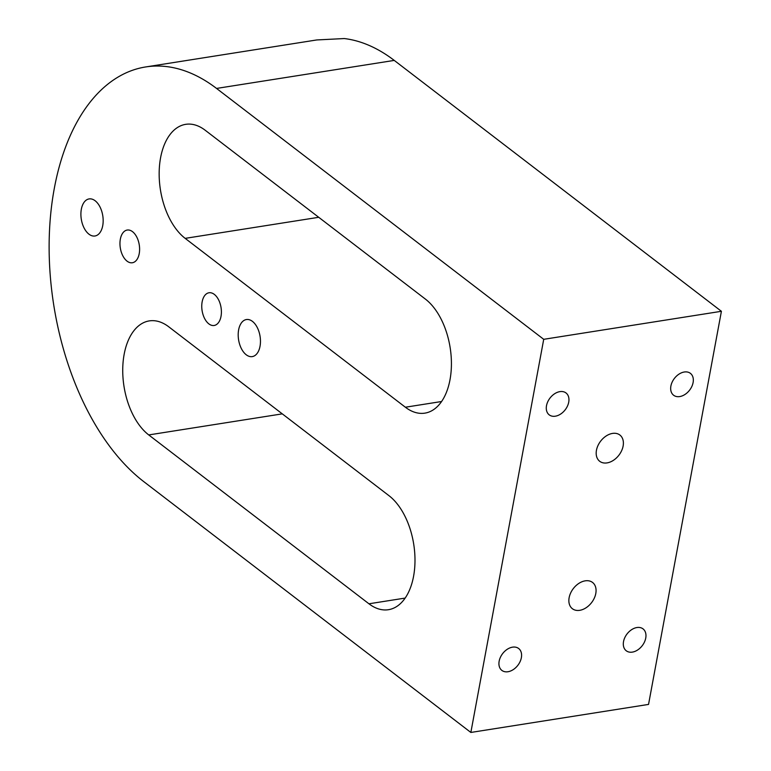 <?xml version="1.0" encoding="UTF-8"?>
<svg xmlns="http://www.w3.org/2000/svg" width="771" height="771" viewBox="0 0 771 771"><rect width="100%" height="100%" fill="white"/><g stroke="black" fill="none" stroke-linecap="round" stroke-linejoin="round"><path stroke-width="1.16" d="M205.202 130.251A60.707 35.187 -99 0 0 185.724 124.333A60.707 35.187 -99 0 0 160.58 157.766A60.707 35.187 -99 0 0 185.165 238.364L405.373 407.223A60.707 35.187 -99 0 0 424.86 413.14A60.707 35.187 -99 0 0 451.421 364.105A60.707 35.187 -99 0 0 425.419 299.109L205.202 130.251M124.15 354.332A60.707 35.187 81 0 1 149.295 320.9A60.707 35.187 81 0 1 168.772 326.817L388.979 495.676A60.707 35.187 81 0 1 414.991 560.671A60.707 35.187 81 0 1 388.42 609.707A60.707 35.187 81 0 1 368.943 603.789L148.736 434.931A60.707 35.187 81 0 1 124.15 354.332M579.734 610.324A16.557 11.517 127.5 0 0 594.287 598.161A16.557 11.517 127.5 0 0 592.542 582.442A16.557 11.517 127.5 0 0 585.199 580.842A16.557 11.517 127.5 0 0 570.646 592.995A16.557 11.517 127.5 0 0 572.39 608.724A16.557 11.517 127.5 0 0 579.734 610.324M607.056 462.899A16.557 11.517 127.5 0 0 621.609 450.736A16.557 11.517 127.5 0 0 619.865 435.017A16.557 11.517 127.5 0 0 612.521 433.418A16.557 11.517 127.5 0 0 597.968 445.571A16.557 11.517 127.5 0 0 599.713 461.299A16.557 11.517 127.5 0 0 607.056 462.899M507.983 671.734A13.801 9.599 127.5 0 0 520.107 661.595A13.801 9.599 127.5 0 0 518.652 648.498A13.801 9.599 127.5 0 0 512.532 647.158A13.801 9.599 127.5 0 0 500.408 657.297A13.801 9.599 127.5 0 0 501.863 670.394A13.801 9.599 127.5 0 0 507.983 671.734M632.365 652.112A13.801 9.599 127.5 0 0 644.489 641.973A13.801 9.599 127.5 0 0 643.033 628.876A13.801 9.599 127.5 0 0 636.913 627.536A13.801 9.599 127.5 0 0 624.789 637.675A13.801 9.599 127.5 0 0 626.245 650.772A13.801 9.599 127.5 0 0 632.365 652.112M555.342 416.195A13.801 9.599 127.5 0 0 567.466 406.066A13.801 9.599 127.5 0 0 566.01 392.959A13.801 9.599 127.5 0 0 559.891 391.629A13.801 9.599 127.5 0 0 547.767 401.758A13.801 9.599 127.5 0 0 549.222 414.865A13.801 9.599 127.5 0 0 555.342 416.195M679.723 396.573A13.801 9.599 127.5 0 0 691.847 386.444A13.801 9.599 127.5 0 0 690.392 373.337A13.801 9.599 127.5 0 0 684.282 372.007A13.801 9.599 127.5 0 0 672.148 382.137A13.801 9.599 127.5 0 0 673.603 395.234A13.801 9.599 127.5 0 0 679.723 396.573M208.845 323.868A16.557 9.599 -99 0 0 214.155 325.478A16.557 9.599 -99 0 0 221.402 312.11A16.557 9.599 -99 0 0 214.309 294.377A16.557 9.599 -99 0 0 208.999 292.768A16.557 9.599 -99 0 0 201.751 306.145A16.557 9.599 -99 0 0 208.845 323.868M127.051 261.147A16.557 9.599 -99 0 0 132.361 262.757A16.557 9.599 -99 0 0 139.609 249.39A16.557 9.599 -99 0 0 132.516 231.657A16.557 9.599 -99 0 0 127.205 230.047A16.557 9.599 -99 0 0 119.958 243.424A16.557 9.599 -99 0 0 127.051 261.147M246.228 354.776A18.764 10.881 -99 0 0 252.252 356.607A18.764 10.881 -99 0 0 260.463 341.447A18.764 10.881 -99 0 0 252.425 321.362A18.764 10.881 -99 0 0 246.402 319.541A18.764 10.881 -99 0 0 238.191 334.691A18.764 10.881 -99 0 0 246.228 354.776M88.935 234.162A18.764 10.881 -99 0 0 94.958 235.993A18.764 10.881 -99 0 0 103.169 220.834A18.764 10.881 -99 0 0 95.132 200.749A18.764 10.881 -99 0 0 89.108 198.918A18.764 10.881 -99 0 0 80.897 214.078A18.764 10.881 -99 0 0 88.935 234.162M216.545 88.434L543.719 339.317L721.405 311.291L394.241 60.408L216.545 88.434A220.757 127.967 -99 0 0 145.719 66.942A220.757 127.967 -99 0 0 54.288 188.51A220.757 127.967 -99 0 0 143.685 481.567L470.85 732.45L543.719 339.317M145.719 66.942L316.785 39.947L344.29 38.55A220.757 127.967 81 0 1 394.241 60.408M470.85 732.45L648.546 704.415L721.405 311.291M368.943 603.789L405.141 598.084M148.736 434.931L282.282 413.863M405.373 407.223L441.571 401.518M185.165 238.364L318.712 217.297"/></g></svg>
